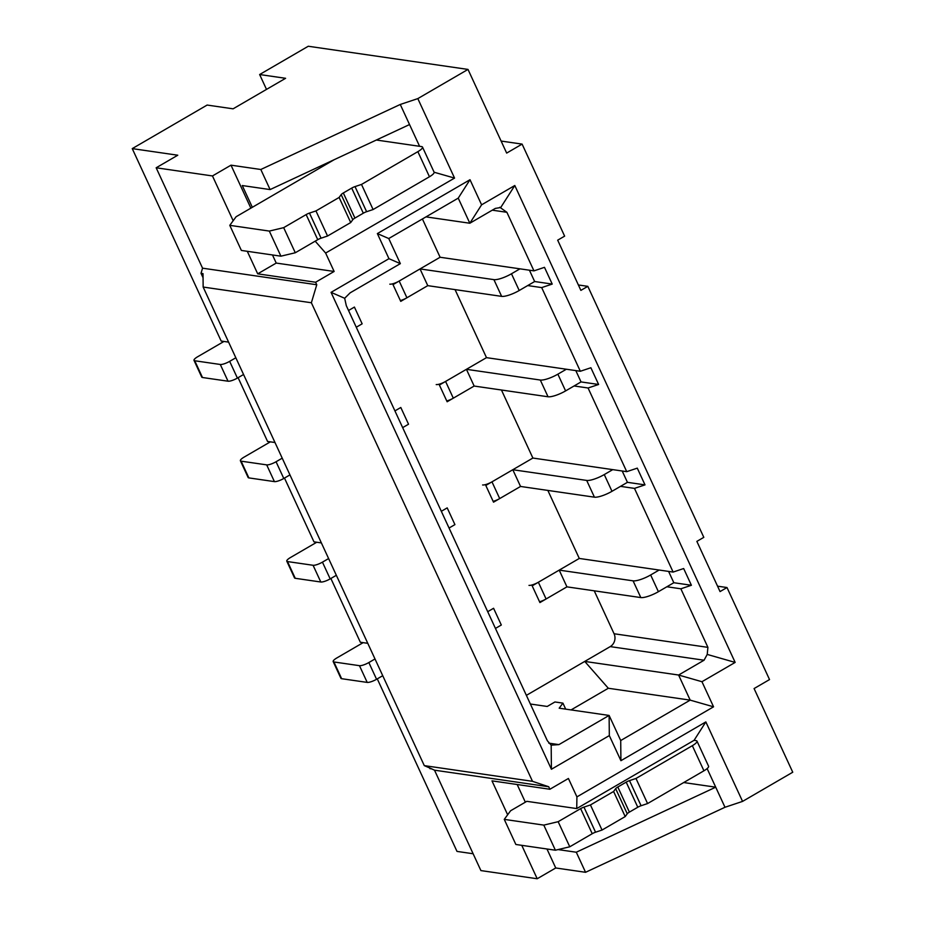 <?xml version="1.0" encoding="UTF-8"?>
<svg xmlns="http://www.w3.org/2000/svg" width="925" height="925" viewBox="0 0 925 925"><rect width="100%" height="100%" fill="white"/><g stroke="black" fill="none" stroke-linecap="round" stroke-linejoin="round"><path stroke-width="1.39" d="M243.552 374.498L237.401 378.082A7.608 1.885 155.2 0 1 228.024 381.204L202.471 377.504A7.608 1.885 155.2 0 1 201.731 377.099L194.007 360.368A7.608 1.885 155.2 0 1 197.719 356.715L223.966 341.452M529.424 270.204L534.65 281.524L519.214 290.508A14.268 3.527 155.2 0 1 501.639 296.37L427.766 285.652L406.919 297.781A7.608 1.885 155.2 0 1 400.363 300.556M362.149 323.819L356.275 327.23L362.149 323.819L354.414 307.077L348.54 310.499L354.414 307.077L362.149 323.819M235.829 357.767L229.666 361.351A7.608 1.885 155.2 0 1 220.289 364.473L194.736 360.762A7.608 1.885 155.2 0 1 194.007 360.368M534.65 281.524L552.225 284.079L544.49 267.337L533.956 270.863L440.103 257.254L393.009 284.634L400.745 301.365L427.766 285.652L420.031 268.921L399.184 281.038A7.608 1.885 155.2 0 1 389.818 284.172M420.031 268.921L493.915 279.639L501.639 296.37M519.214 290.508L511.479 273.777A14.268 3.527 155.2 0 1 493.915 279.639M511.479 273.777L519.977 268.828M336.342 575.292L330.179 578.877A7.608 1.885 155.2 0 1 320.813 582.01L295.248 578.298A7.608 1.885 155.2 0 1 294.52 577.905L286.785 561.163A7.608 1.885 155.2 0 1 290.496 557.509L316.743 542.247M622.201 470.998L627.439 482.33L611.992 491.302A14.268 3.527 155.2 0 1 594.428 497.176L520.544 486.458L499.697 498.575A7.608 1.885 155.2 0 1 493.152 501.35M454.927 524.614L449.053 528.025L454.927 524.614L447.191 507.883L441.329 511.294L447.191 507.883L454.927 524.614M328.606 558.561L322.443 562.146A7.608 1.885 155.2 0 1 313.078 565.279L287.513 561.567A7.608 1.885 155.2 0 1 286.785 561.163M666.879 586.762L680.858 588.797L691.403 585.271L683.668 568.54L673.122 572.066L634.469 488.388L645.003 484.873L637.279 468.142L626.734 471.658L532.881 458.048L485.798 485.44L493.522 502.171L520.544 486.458L512.808 469.727L491.973 481.844A7.608 1.885 155.2 0 1 482.596 484.966M512.808 469.727L586.693 480.433L594.428 497.176M611.992 491.302L604.268 474.571A14.268 3.527 155.2 0 1 586.693 480.433M604.268 474.571L612.755 469.634M280.911 256.179L241.379 250.444L229.782 225.342L269.314 231.077L280.911 256.179L295.283 252.756L317.749 239.679A4.752 1.179 -24.8 0 1 321.067 238.188L327.554 236.014L350.714 222.555L352.772 219.745A4.752 1.179 -24.8 0 1 354.922 218.069L363.305 213.201A4.752 1.179 -24.8 0 1 366.612 211.698L373.099 209.536L429.454 176.756A9.516 2.359 155.2 0 0 434.103 172.189L422.505 147.087A9.516 2.359 155.2 0 1 417.857 151.654L429.454 176.756M334.214 159.678L236.118 216.727L229.782 225.342M269.314 231.077L283.674 227.654L295.283 252.756M283.674 227.654L306.152 214.588A4.752 1.179 155.2 0 1 309.47 213.085L315.957 210.923L327.554 236.014M315.957 210.923L339.117 197.453L350.714 222.555M339.117 197.453L341.175 194.643A4.752 1.179 155.2 0 1 343.325 192.967L351.708 188.099A4.752 1.179 155.2 0 1 355.015 186.596L361.502 184.433L373.099 209.536M361.502 184.433L417.857 151.654M376.348 140.022L421.58 146.589A9.516 2.359 155.2 0 1 422.505 147.087M382.73 675.701L376.567 679.274A7.608 1.885 155.2 0 1 367.202 682.407L341.637 678.696A7.608 1.885 155.2 0 1 340.909 678.303L333.173 661.572A7.608 1.885 155.2 0 1 336.897 657.918L363.143 642.644M668.59 571.407L673.828 582.727L658.392 591.699A14.268 3.527 155.2 0 1 640.817 597.573L566.933 586.855L546.097 598.972A7.608 1.885 155.2 0 1 539.541 601.759M501.315 625.011L495.442 628.433L501.315 625.011L493.58 608.28L487.718 611.691L493.58 608.28L501.315 625.011M374.995 658.97L368.844 662.543A7.608 1.885 155.2 0 1 359.467 665.676L333.913 661.965A7.608 1.885 155.2 0 1 333.173 661.572M673.122 572.066L579.281 558.446L532.187 585.837L539.923 602.568L566.933 586.855L559.209 570.124L538.362 582.241A7.608 1.885 155.2 0 1 528.996 585.375M559.209 570.124L633.082 580.842L640.817 597.573M658.392 591.699L650.657 574.968A14.268 3.527 155.2 0 1 633.082 580.842M650.657 574.968L659.143 570.031M203.049 277.743L201.014 273.326L202.552 268.181L156.163 167.783L212.472 175.947L230.996 165.17L260.815 169.495L400.259 104.467L417.822 98.605L468.004 69.421L506.669 153.088L522.105 144.103L564.632 236.141L557.683 240.176L580.877 290.381L587.826 286.345L578.379 284.969M587.826 286.345L703.809 537.344L696.86 541.379L720.055 591.584L727.004 587.537L717.557 586.173M727.004 587.537L769.531 679.574L754.083 688.558L792.748 772.225L742.567 801.397L705.844 721.916L576.923 796.888L576.726 808.577L526.811 801.327L510.6 810.763L504.264 819.377L543.796 825.112L558.157 821.689L580.634 808.623A4.752 1.179 155.2 0 1 583.952 807.12L590.439 804.947L613.599 791.488L615.657 788.678A4.752 1.179 155.2 0 1 617.808 787.002L626.19 782.134A4.752 1.179 155.2 0 1 629.497 780.631L635.984 778.468L692.339 745.689L703.937 770.791A9.516 2.359 -24.8 0 0 708.585 766.224L696.987 741.122A9.516 2.359 155.2 0 1 692.339 745.689M522.105 144.103L501.107 141.062M468.004 69.421L308.268 46.25L259.636 74.532L266.504 89.401M259.636 74.532L285.594 78.301L233.088 108.826L207.131 105.057L132.252 148.613L221.167 341.047L228.591 342.123M521.769 845.334L537.205 878.75L555.74 867.974L585.56 872.298L724.992 807.271L742.567 801.397M537.205 878.75L480.908 870.587L434.507 770.178L548.722 786.747L532.499 781.324L424.286 765.622L203.153 287.051L203.014 273.615L201.014 273.326M377.273 678.869L456.996 851.405L473.126 853.752M156.163 167.783L177.773 155.215L132.252 148.613M576.726 808.577L694.074 740.335L705.844 721.916M724.992 807.271L707.128 768.594M585.56 872.298L576.287 852.226L715.719 787.187L683.725 782.55M576.923 796.888L568.413 778.48L549.889 789.256L548.722 786.747M555.74 867.974L546.964 848.988M525.342 802.183L517.179 784.516M558.053 849.578L576.287 852.226M549.889 789.256L491.984 780.862L507.652 814.775M434.114 172.235L454.557 178.086L417.822 98.605M400.259 104.467L419.592 146.3M260.815 169.495L270.1 189.579L409.532 124.551M230.996 165.17L250.86 208.148M272.482 254.953L276.228 263.07L334.133 271.464L325.635 253.057L315.194 241.171M252.328 207.292L242.269 185.543L270.1 189.579M212.472 175.947L233.169 220.74M247.287 251.299L257.705 273.835L276.228 263.07M238.095 377.678L267.556 441.445L274.991 442.52M284.484 478.075L313.957 541.842L321.38 542.917M330.873 578.472L360.345 642.239L367.768 643.314M325.635 253.057L454.557 178.086M203.153 287.051L311.367 302.752L316.766 284.75L315.61 282.241L257.705 273.835M315.61 282.241L334.133 271.464M626.734 471.658L588.069 387.991L598.614 384.476L590.878 367.745L580.345 371.26L541.68 287.594L527.701 285.571M598.614 384.476L581.039 381.921L565.603 390.905A14.268 3.527 155.2 0 1 548.039 396.767L474.155 386.049L447.133 401.762L439.398 385.031L486.492 357.651L580.345 371.26M394.929 410.897L400.803 407.486L408.538 424.217L402.664 427.627L408.538 424.217L400.803 407.486L394.929 410.897M541.68 287.594L552.225 284.079M434.507 770.178L429.547 767.912M634.469 488.388L620.49 486.365M627.439 482.33L645.003 484.873M316.766 284.75L202.552 268.181M429.871 768.629L431.871 768.918L424.286 765.622M486.492 357.651L455.054 289.618M526.371 695.357L610.222 646.61A9.516 8.614 98.3 0 0 614.073 633.752L594.232 590.809M579.281 558.446L547.843 490.412M532.881 458.048L501.454 390.015M440.103 257.254L422.413 218.959M691.403 585.271L673.828 582.727M588.069 387.991L574.101 385.968M707.22 654.426L704.064 660.219L678.592 675.03L701.959 681.713L735.155 662.416L707.22 654.426L707.914 647.361L680.858 588.797M701.959 681.713L713.557 706.816L690.189 700.132L678.592 675.03L584.739 661.421L608.315 688.258L571.072 709.914M530.372 704.018L547.207 706.457L554.931 701.971L562.92 703.127L559.186 708.192L609.112 715.441L558.931 744.613L551.173 745.168L547.346 740.74L346.308 305.678L344.667 298.278L350.17 292.82L400.352 263.637L388.754 238.534L458.233 198.135L469.831 223.237L495.303 208.414L500.726 207.524L514.797 185.509L481.601 204.818L470.004 179.716L377.365 233.586L388.962 258.688L400.352 263.637M425.997 216.878L469.831 223.237L481.601 204.818M499.789 207.258L506.888 212.299L492.285 210.172M533.956 270.863L506.888 212.299M713.557 706.816L620.918 760.685L620.71 740.532L690.189 700.132L608.315 688.258M620.71 740.532L609.112 715.441L609.321 735.595L551.416 769.265L551.173 745.168M565.695 709.14L562.92 703.127M551.416 769.265L331.058 292.358L344.667 298.278M331.058 292.358L388.962 258.688M311.367 302.752L532.499 781.324M620.918 760.685L609.321 735.595M735.155 662.416L514.797 185.509M377.365 233.586L388.754 238.534M458.233 198.135L470.004 179.716M504.264 819.377L515.861 844.479L555.393 850.214L569.765 846.791L592.231 833.714A4.752 1.179 155.2 0 1 595.55 832.211L602.036 830.049L625.196 816.578L627.254 813.78A4.752 1.179 155.2 0 1 629.405 812.104L637.788 807.236A4.752 1.179 155.2 0 1 641.094 805.733L647.581 803.559L703.937 770.791M696.987 741.122A9.516 2.359 155.2 0 0 696.062 740.624L694.074 740.335M647.581 803.559L635.984 778.468M625.196 816.578L613.599 791.488M602.036 830.049L590.439 804.947M569.765 846.791L558.157 821.689M555.393 850.214L543.796 825.112M289.941 474.895L283.79 478.479A7.608 1.885 155.2 0 1 274.413 481.613L248.86 477.901A7.608 1.885 155.2 0 1 248.131 477.497L240.396 460.766A7.608 1.885 155.2 0 1 244.108 457.112L270.354 441.849M453.308 398.178L445.584 381.447L466.42 369.318L474.155 386.049L453.308 398.178A7.608 1.885 155.2 0 1 446.763 400.953M282.218 458.164L276.055 461.748A7.608 1.885 155.2 0 1 266.689 464.87L241.124 461.17A7.608 1.885 155.2 0 1 240.396 460.766M445.584 381.447A7.608 1.885 155.2 0 1 436.207 384.569M466.42 369.318L540.304 380.036L548.039 396.767M565.603 390.905L557.868 374.174A14.268 3.527 155.2 0 1 540.304 380.036M575.812 370.601L581.039 381.921M557.868 374.174L566.366 369.237M202.471 377.504L194.736 360.762M220.289 364.473L228.024 381.204M237.401 378.082L229.666 361.351M406.919 297.781L399.184 281.038M295.248 578.298L287.513 561.567M313.078 565.279L320.813 582.01M330.179 578.877L322.443 562.146M499.697 498.575L491.973 481.844M306.152 214.588L317.749 239.679M309.47 213.085L321.067 238.188M341.175 194.643L352.772 219.745M343.325 192.967L354.922 218.069M351.708 188.099L363.305 213.201M355.015 186.596L366.612 211.698M341.637 678.696L333.913 661.965M359.467 665.676L367.202 682.407M376.567 679.274L368.844 662.543M546.097 598.972L538.362 582.241M707.914 647.361L614.073 633.752M704.064 660.219L610.222 646.61M558.931 744.613L548.768 743.145M641.094 805.733L629.497 780.631M637.788 807.236L626.19 782.134M629.405 812.104L617.808 787.002M627.254 813.78L615.657 788.678M595.55 832.211L583.952 807.12M592.231 833.714L580.634 808.623M248.86 477.901L241.124 461.17M266.689 464.87L274.413 481.613M283.79 478.479L276.055 461.748"/></g></svg>
